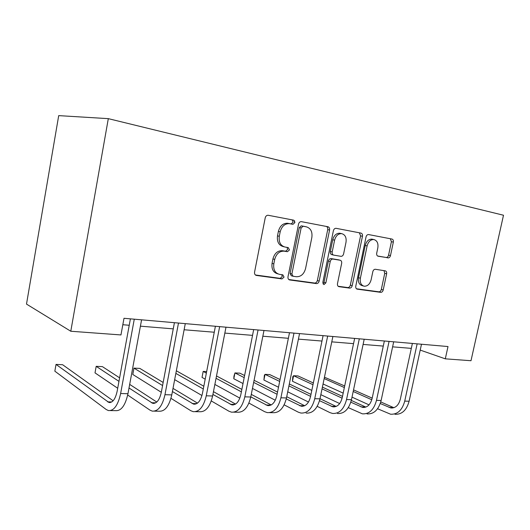<?xml version="1.0" encoding="UTF-8"?>
<svg xmlns="http://www.w3.org/2000/svg" width="530" height="530" viewBox="0 0 530 530"><rect width="100%" height="100%" fill="white"/><g stroke="black" fill="none" stroke-linecap="round" stroke-linejoin="round"><path stroke-width="0.79" d="M294.938 222.554L293.713 220.169L268.14 215.26C266.669 215.246 265.696 216.107 265.219 217.843L254.566 272.109C254.354 273.917 254.97 275.024 256.394 275.428L281.986 278.912L284.034 277.097L282.828 274.831L279.456 274.354C275.037 273.096 273.162 269.598 273.825 263.86L274.706 259.422C276.296 253.81 279.416 251.054 284.08 251.154L287.445 251.697L289.473 249.908L288.24 247.583L285.007 247.046C280.529 245.721 278.628 242.131 279.297 236.281L280.185 231.815C281.715 226.317 284.749 223.594 289.307 223.647L292.964 224.323L294.938 222.554M283.994 246.788L283.212 246.589C278.74 245.264 276.839 241.687 277.501 235.85L278.389 231.398C279.913 225.912 282.947 223.196 287.492 223.256L291.149 223.932L293.116 222.163L292.156 219.87M255.414 274.984L280.211 278.363L282.258 276.554L281.801 274.686M277.859 273.871L277.687 273.818C273.268 272.559 271.393 269.068 272.056 263.344L272.93 258.925C274.514 253.327 277.634 250.577 282.291 250.683L285.65 251.227L287.671 249.444L287.035 247.384M387.993 257.911L388.033 257.918C389.225 257.931 390.04 257.149 390.484 255.579L393.339 242.097C393.565 240.454 393.108 239.441 391.975 239.056L368.542 234.552C367.317 234.552 366.482 235.34 366.038 236.93L355.782 286.16C355.564 287.803 356.041 288.804 357.22 289.148L380.712 292.348C381.925 292.348 382.759 291.553 383.21 289.97L386.628 273.805C386.854 272.175 386.397 271.188 385.257 270.843L375.359 269.273C374.134 269.26 373.286 270.048 372.828 271.651L371.119 279.794C369.874 284.14 367.568 286.279 364.196 286.22C361.062 285.292 359.791 282.623 360.374 278.21L367.118 245.894C368.317 241.647 370.543 239.527 373.802 239.54C377.095 240.474 378.433 243.237 377.83 247.828L376.711 253.168C376.485 254.831 376.956 255.844 378.122 256.215L386.132 257.474C387.317 257.481 388.132 256.706 388.576 255.142L391.418 241.693L390.312 238.732M70.788 331.243L120.959 334.94L124 318.291L448.002 346.547L445.299 358.837L470.998 360.725L503.5 215.233L108.312 118.647L58.704 115.626L26.5 304.094L70.788 331.243L108.312 118.647M329.574 230.027C329.799 228.271 329.262 227.185 327.971 226.754L301.318 221.639C299.934 221.626 299.006 222.461 298.536 224.15L288.002 276.746C287.79 278.502 288.353 279.575 289.698 279.959L316.39 283.596C317.761 283.603 318.682 282.768 319.166 281.079L329.574 230.027L327.712 229.636C327.938 228.072 327.5 227.012 326.407 226.456M336.126 228.324L360.99 233.101C362.195 233.505 362.692 234.558 362.467 236.254L352.198 285.663C351.728 287.3 350.853 288.115 349.568 288.108L338.988 286.67C337.762 286.306 337.265 285.292 337.484 283.616L341.658 263.357C341.876 261.648 341.366 260.608 340.114 260.23L332.926 259.064C331.601 259.044 330.7 259.866 330.223 261.535L325.857 282.868L323.909 284.617L322.816 282.45L333.383 230.749C333.84 229.112 334.721 228.298 336.027 228.304L336.126 228.324M420.217 350.091L445.299 358.837M122.821 324.731L129.234 325.261M140.41 326.175L173.25 328.865M184.122 329.759L214.252 332.224M224.839 333.092L252.538 335.364M262.847 336.212L288.366 338.299M298.416 339.127L321.968 341.055M331.767 341.857L353.543 343.645M363.103 344.427L383.269 346.083M392.604 346.845L411.313 348.376M288.777 279.529L314.575 283.046C315.94 283.06 316.867 282.225 317.344 280.536L327.712 229.636M303.147 226.237L301.126 227.986L291.884 274.01L293.077 276.262L296.429 276.733C300.96 276.793 304.008 274.076 305.558 268.577L311.845 237.486C312.548 231.802 310.759 228.264 306.466 226.867L301.239 225.833L299.298 227.589L301.126 227.986M292.745 276.163L291.281 275.726L290.096 273.48L299.298 227.589M304.916 226.529L306.466 226.867M301.312 225.846L304.631 226.469M338.153 286.266L347.713 287.565C348.998 287.571 349.873 286.763 350.337 285.127L360.572 235.857L359.367 232.789M338.531 259.826L331.078 258.594C329.753 258.567 328.852 259.389 328.381 261.052L324.029 282.331L325.857 282.868M322.975 283.888L324.029 282.331M346.01 242.23C346.607 237.473 345.149 234.611 341.638 233.637C338.173 233.611 335.828 235.79 334.602 240.169L332.184 251.955C331.965 253.691 332.495 254.744 333.761 255.135L340.956 256.328C342.261 256.348 343.142 255.533 343.612 253.883L346.01 242.23M340.465 233.385L339.763 233.233C336.305 233.207 333.96 235.38 332.734 239.745L334.602 240.169M333.509 255.069L331.912 254.672C330.64 254.287 330.117 253.227 330.329 251.505L332.734 239.745M377.572 256.003L386.085 257.467M372.517 239.269L371.901 239.136C368.642 239.123 366.422 241.236 365.223 245.469L367.118 245.894M363.282 285.955L362.328 285.69C359.201 284.762 357.922 282.099 358.505 277.7L365.223 245.469M356.412 288.757L378.837 291.811C380.043 291.811 380.878 291.023 381.328 289.44L384.734 273.314L384.011 270.644M113.122 400.786L62.633 364.733L56.028 364.415L54.842 371.172L106.212 409.511L108.385 410.551C113.93 410.975 118.011 405.298 120.628 393.518L134.275 319.186M110.425 410.578L115.626 410.644C121.224 411.068 125.332 405.423 127.955 393.717L141.583 319.822M130.406 318.848L117.17 391.147C115.434 399.004 112.704 402.793 108.995 402.508L56.028 364.415M127.69 395.029L149.944 410.114L152.249 411.121C158.106 411.532 162.346 406.066 164.963 394.704L178.491 323.042M154.396 411.147L158.993 411.207C164.896 411.618 169.156 406.179 171.78 394.89L185.281 323.638M174.416 322.69L161.286 392.405C159.55 399.984 156.714 403.635 152.792 403.356L129.009 387.993M156.787 402.038L129.671 384.382M119.608 377.83L102.396 366.627L96.188 366.329L95.009 372.875L117.7 388.258M118.959 381.361L96.188 366.329M170.971 398.328L190.74 410.677L193.159 411.651C199.273 412.055 203.639 406.775 206.263 395.811L219.652 326.632M195.404 411.677L199.465 411.731C205.614 412.135 209.999 406.888 212.616 395.983L225.985 327.189M215.405 326.261L202.407 393.585C200.665 400.899 197.75 404.423 193.655 404.151L172.416 391.537M197.498 403.118L173.012 388.384M163.16 382.455L139.814 368.403L133.964 368.125L132.791 374.478L161.312 392.293M162.577 385.548L133.964 368.125M211.285 400.945L228.9 411.2L231.411 412.148C237.738 412.545 242.21 407.444 244.82 396.844L258.064 329.985M233.737 412.174L237.314 412.221C243.667 412.618 248.153 407.543 250.763 397.003L263.98 330.501M253.678 329.6L240.819 394.678C239.083 401.76 236.095 405.158 231.862 404.893L212.914 394.446M235.558 404.079L213.457 391.657M203.825 386.244L176.344 370.795M203.295 388.98L175.854 373.392M174.668 379.639L201.956 395.519M294.66 220.844L294.514 222.461M248.928 403.078L264.669 411.697L267.259 412.612C273.758 413.002 278.31 408.067 280.907 397.805L293.991 333.118M269.637 412.645L272.791 412.684C279.317 413.069 283.875 408.16 286.478 397.957L299.536 333.602M289.493 332.727L276.786 395.711C275.057 402.555 272.016 405.848 267.657 405.583L250.789 396.871M271.208 404.947L251.286 394.386M241.859 389.398L216.505 375.969M206.654 371.583L203.175 371.417L202.023 377.413L205.196 379.149M241.382 391.842L216.054 378.301M206.356 373.12L203.175 371.417L202.023 377.413M214.862 384.442L239.852 398.116M338.259 259.753L340.114 260.23M284.159 404.854L298.264 412.161L300.907 413.049C307.552 413.426 312.163 408.65 314.747 398.712L327.673 336.053M306.115 413.115C312.773 413.499 317.397 408.743 319.974 398.851L332.873 336.51M323.081 335.656L310.527 396.672C308.811 403.31 305.724 406.497 301.279 406.238L286.266 398.924M304.684 405.728L286.73 396.705M277.515 392.074L254.082 380.301M244.602 375.538L239.885 373.166L234.949 372.934L233.803 378.764L243.018 383.534M277.071 394.267L253.665 382.408M244.191 377.612L234.949 372.934L233.949 376.214L233.803 378.764M252.465 388.43L275.282 400.249M317.218 406.351L329.872 412.592L332.568 413.46C339.326 413.831 343.983 409.2 346.547 399.567L359.307 338.816M337.471 413.526C344.242 413.897 348.906 409.286 351.469 399.693L364.196 339.24M354.643 338.405L342.248 397.579C340.545 404.012 337.431 407.106 332.9 406.848L319.537 400.68M336.166 406.444L320.007 398.699M310.997 394.38L289.314 383.978M280.045 379.54L269.717 374.584L265.04 374.365L263.907 380.036L278.495 387.238M310.593 396.36L288.923 385.893M279.668 381.428L265.04 374.365L264.377 375.293L263.907 380.036M287.724 391.796L308.486 402.038M348.296 407.63L362.407 413.85C369.251 414.215 373.948 409.716 376.492 400.362L389.073 341.413M367.032 413.91C373.889 414.275 378.586 409.796 381.13 400.488L393.684 341.81M384.356 340.995L372.126 398.434C370.437 404.682 367.297 407.676 362.712 407.424L350.814 402.197M365.846 407.1L351.304 400.422M342.499 396.38L322.399 387.139M313.343 382.978L298.012 375.936L293.58 375.724L292.454 381.249L311.819 390.398M342.115 398.176L322.041 388.887M312.991 384.7L293.58 375.724L292.805 376.618L292.454 381.249M320.842 394.665L339.677 403.562M377.572 408.743L390.583 414.215C397.493 414.573 402.21 410.207 404.728 401.117L417.143 343.857M394.949 414.275C401.873 414.626 406.589 410.28 409.107 401.236L421.489 344.235M412.38 343.44L400.316 399.236C398.639 405.311 395.486 408.219 390.855 407.967L380.275 403.529M393.869 407.709L380.772 401.932M372.192 398.136L353.536 389.881M344.679 385.966L324.459 377.194M371.788 399.752L353.199 391.484M344.348 387.543L324.174 378.566M323.055 383.985L343.182 393.127M352.006 397.136L369.032 404.867M287.85 223.309L289.658 223.7M278.389 231.398L280.185 231.815M277.501 235.85L279.297 236.281M287.445 251.697L285.65 251.227L287.419 251.697M282.397 250.703L284.186 251.174M272.93 258.925L274.706 259.422M272.056 263.344L273.825 263.86M280.211 278.363L281.986 278.912M255.785 275.229L256.44 275.434M291.069 223.918L292.891 224.309M317.344 280.536L319.166 281.079M314.575 283.046L316.39 283.596M289.168 279.794L289.744 279.966M290.096 273.48L291.884 274.01M360.572 235.857L362.467 236.254M350.337 285.127L352.198 285.663M347.713 287.565L349.568 288.108M338.564 286.538L339.021 286.677M331.104 258.594L332.959 259.071M328.381 261.052L330.223 261.535M330.329 251.505L332.184 251.955M358.505 277.7L360.374 278.21M384.734 273.314L386.628 273.805M381.328 289.44L383.21 289.97M378.837 291.811L380.712 292.348M356.829 289.029L357.253 289.155M391.418 241.693L393.339 242.097M388.576 255.142L390.484 255.579M120.628 393.518L127.955 393.717M107.61 401.859L111.784 401.939M164.963 394.704L171.78 394.89M151.328 402.727L155.734 402.813M206.263 395.811L212.616 395.983M192.112 403.535L196.716 403.628M244.82 396.844L250.763 397.003M230.258 404.297L235.022 404.39M280.907 397.805L286.478 397.957M266.014 405.006L270.903 405.106M314.747 398.712L319.974 398.851M299.589 405.675L304.584 405.775M346.547 399.567L351.469 399.693M331.184 406.298L336.073 406.397M376.492 400.362L381.13 400.488M360.963 406.894L365.581 406.987M404.728 401.117L409.107 401.236M389.086 407.451L393.452 407.537M287.492 223.256L289.307 223.647M282.291 250.683L284.08 251.154M255.831 275.249L256.394 275.428M291.149 223.932L292.964 224.323M289.208 279.813L289.698 279.959M301.239 225.833L303.067 226.224M338.597 286.551L338.988 286.67M331.078 258.594L332.926 259.064M339.763 233.233L341.638 233.637M371.901 239.136L373.802 239.54M356.862 289.049L357.22 289.148M386.132 257.474L388.033 257.918M108.995 402.508L110.333 402.535M152.792 403.356L154.21 403.383M193.655 404.151L195.133 404.178M231.862 404.893L233.385 404.92M267.657 405.583L269.233 405.616M301.279 406.238L302.882 406.265M332.9 406.848L334.536 406.881M362.712 407.424L364.362 407.457M390.855 407.967L392.525 408.001"/></g></svg>
